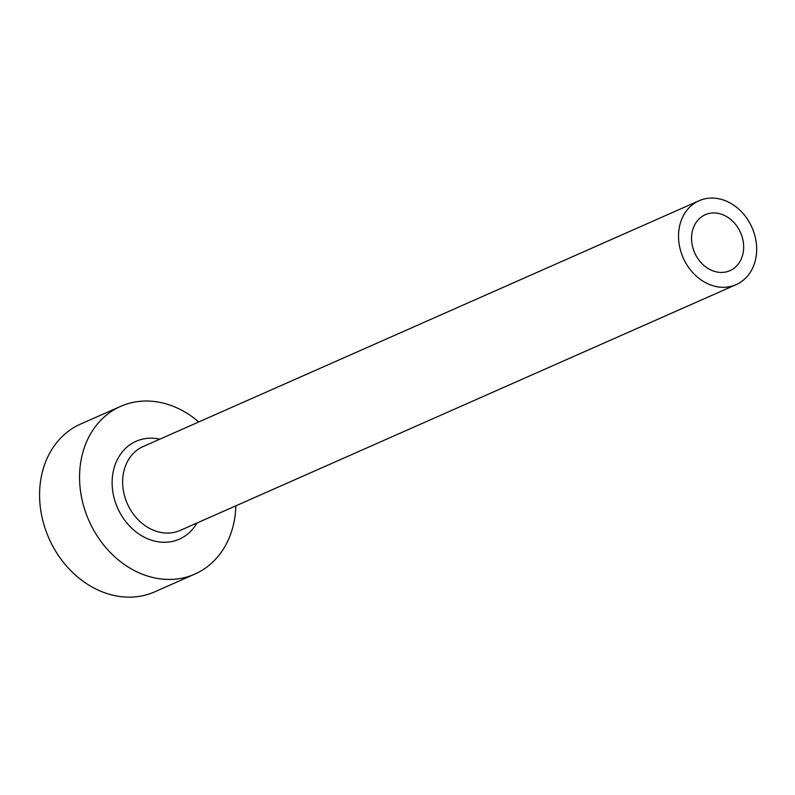 <?xml version="1.0" encoding="UTF-8"?>
<svg xmlns="http://www.w3.org/2000/svg" width="795" height="795" viewBox="0 0 795 795"><rect width="100%" height="100%" fill="white"/><g stroke="black" fill="none" stroke-linecap="round" stroke-linejoin="round"><path stroke-width="1.19" d="M716.365 213.09A30.568 25.072 66.1 0 0 705.235 214.73A30.568 25.072 66.1 0 0 692.505 246.38A30.568 25.072 66.1 0 0 718.839 272.288A30.568 25.072 66.1 0 0 729.959 270.648A30.568 25.072 66.1 0 0 742.699 238.997A30.568 25.072 66.1 0 0 716.365 213.09M719.465 287.084A45.852 37.604 66.1 0 0 736.14 284.63A45.852 37.604 66.1 0 0 755.25 237.148A45.852 37.604 66.1 0 0 715.739 198.293A45.852 37.604 66.1 0 0 699.053 200.747A45.852 37.604 66.1 0 0 679.954 248.229A45.852 37.604 66.1 0 0 719.465 287.084M198.76 421.956A91.713 75.217 66.1 0 0 154.001 401.455A91.713 75.217 66.1 0 0 120.641 406.364A91.713 75.217 66.1 0 0 82.422 501.317A91.713 75.217 66.1 0 0 161.445 579.018A91.713 75.217 66.1 0 0 194.805 574.109A91.713 75.217 66.1 0 0 235.837 505.839M120.641 406.364L80.643 424.043A91.713 75.217 66.1 0 0 42.433 518.996A91.713 75.217 66.1 0 0 121.456 596.707A91.713 75.217 66.1 0 0 154.816 591.798L194.805 574.109M196.931 523.04A53.494 43.874 -113.9 0 1 159.894 542.031A53.494 43.874 -113.9 0 1 112.184 485.099A53.494 43.874 -113.9 0 1 155.552 438.442A53.494 43.874 -113.9 0 1 159.845 439.158M699.053 200.747L143.18 446.532A45.852 37.604 66.1 0 0 124.07 494.003A45.852 37.604 66.1 0 0 163.581 532.859A45.852 37.604 66.1 0 0 180.266 530.404L736.14 284.63"/></g></svg>
